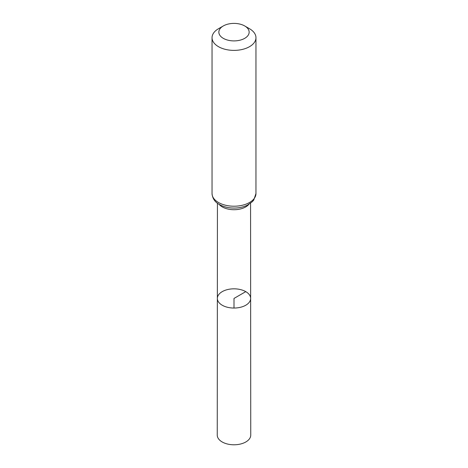 <?xml version="1.0" encoding="UTF-8"?>
<svg xmlns="http://www.w3.org/2000/svg" width="468" height="468" viewBox="0 0 468 468"><rect width="100%" height="100%" fill="white"/><g stroke="black" fill="none" stroke-linecap="round" stroke-linejoin="round"><path stroke-width="0.7" d="M250.643 298.432A16.643 9.606 180 0 1 234 308.043A16.643 9.606 180 0 1 217.357 298.432A16.643 9.606 0 0 0 222.236 305.23A16.643 9.606 0 0 0 240.371 307.312A16.643 9.606 0 0 0 250.643 298.432A16.643 9.606 0 0 0 234 288.826A16.643 9.606 0 0 0 217.357 298.432L217.251 435.111A16.749 9.67 0 0 0 222.16 441.956A16.749 9.67 0 0 0 240.412 444.05A16.749 9.67 0 0 0 250.749 435.111L250.567 203.229M249.532 28.741L244.717 25.962A15.151 8.752 180 0 1 244.717 38.335A15.151 8.752 180 0 1 223.283 38.335A15.151 8.752 180 0 1 223.283 25.962A15.151 8.752 180 0 1 244.717 25.962L249.532 28.741A21.961 12.677 180 0 1 255.961 37.709A21.961 12.677 180 0 1 234 50.386A21.961 12.677 180 0 1 212.039 37.709A21.961 12.677 180 0 1 218.468 28.741L223.283 25.962M234 308.043L234 298.432L245.764 291.64M219.118 204.358A16.567 9.565 0 0 0 222.288 206.914A16.567 9.565 0 0 0 248.882 204.358M218.468 202.498A21.961 12.677 0 0 0 242.406 205.247A21.961 12.677 0 0 0 255.961 193.536L253.773 200.017L252.316 201.72L247.414 205.159C243.53 207.037 239.16 208.008 234.298 208.067C228.641 208.084 223.669 206.903 219.381 204.51C214.9 202.088 212.454 198.432 212.039 193.536A21.961 12.677 0 0 0 218.468 202.498M217.433 203.229L217.357 298.432M212.039 37.709L212.039 193.536M255.961 37.709L255.961 193.536"/></g></svg>
